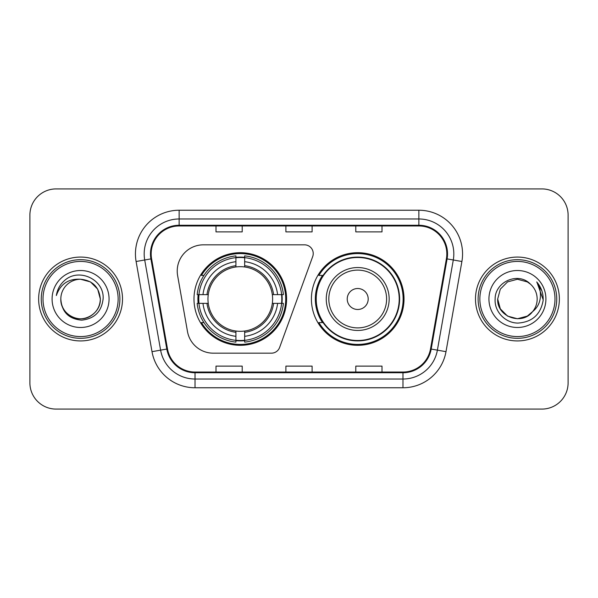 <?xml version="1.0" encoding="UTF-8"?>
<svg xmlns="http://www.w3.org/2000/svg" width="598" height="598" viewBox="0 0 598 598"><rect width="100%" height="100%" fill="white"/><g stroke="black" fill="none" stroke-linecap="round" stroke-linejoin="round"><path stroke-width="0.9" d="M177.225 271.044A26.207 26.207 0 0 0 177.621 275.596L187.48 331.509A26.207 26.207 0 0 0 213.292 353.171L271.417 353.171A8.738 8.738 0 0 0 279.632 347.423L312.702 256.557A8.738 8.738 0 0 0 304.494 244.829L203.432 244.829A26.207 26.207 0 0 0 177.225 271.044M311.409 299A46.308 46.308 0 0 0 357.716 345.308A46.308 46.308 0 0 0 404.016 299A46.308 46.308 0 0 0 357.716 252.692A46.308 46.308 0 0 0 311.409 299M193.984 299A46.308 46.308 0 0 0 240.284 345.308A46.308 46.308 0 0 0 286.591 299A46.308 46.308 0 0 0 240.284 252.692A46.308 46.308 0 0 0 193.984 299M198.14 303.365A42.376 42.376 0 0 1 198.14 294.635M322.509 322.591A42.376 42.376 0 0 1 322.509 275.409M29.9 215.123L29.9 382.877A26.207 26.207 0 0 0 56.107 409.084L541.893 409.084A26.207 26.207 0 0 0 568.1 382.877L568.1 215.123A26.207 26.207 0 0 0 541.893 188.916L56.107 188.916A26.207 26.207 0 0 0 29.9 215.123L29.9 382.877M38.638 299A41.935 41.935 0 0 0 80.573 340.935A41.935 41.935 0 0 0 122.515 299A41.935 41.935 0 0 0 80.573 257.065A41.935 41.935 0 0 0 38.638 299A41.935 41.935 0 0 0 80.573 340.935A41.935 41.935 0 0 0 122.515 299A41.935 41.935 0 0 0 80.573 257.065A41.935 41.935 0 0 0 38.638 299M475.485 299A41.935 41.935 0 0 0 517.427 340.935A41.935 41.935 0 0 0 559.362 299A41.935 41.935 0 0 0 517.427 257.065A41.935 41.935 0 0 0 475.485 299A41.935 41.935 0 0 0 517.427 340.935A41.935 41.935 0 0 0 559.362 299A41.935 41.935 0 0 0 517.427 257.065A41.935 41.935 0 0 0 475.485 299M151.167 253.918A27.957 27.957 0 0 1 179.131 225.962L418.869 225.962A27.957 27.957 0 0 1 446.407 258.77L430.508 348.94A27.957 27.957 0 0 1 402.97 372.038L195.03 372.038A27.957 27.957 0 0 1 167.492 348.94L151.593 258.77A27.957 27.957 0 0 1 151.167 253.918M150.472 253.918A28.659 28.659 0 0 0 150.905 258.897L166.805 349.06A28.659 28.659 0 0 0 195.03 372.741L402.97 372.741A28.659 28.659 0 0 0 431.195 349.06L447.095 258.897A28.659 28.659 0 0 0 418.869 225.259L179.131 225.259A28.659 28.659 0 0 0 150.472 253.918M136.105 261.505A43.684 43.684 0 0 1 179.131 210.234L418.869 210.234A43.684 43.684 0 0 1 461.895 261.505L445.996 351.669A43.684 43.684 0 0 1 402.97 387.766L195.03 387.766A43.684 43.684 0 0 1 152.004 351.669L136.105 261.505L144.709 259.988A34.946 34.946 0 0 1 179.131 218.973L418.869 218.973A34.946 34.946 0 0 1 453.291 259.988L437.392 350.151A34.946 34.946 0 0 1 402.97 379.027L195.03 379.027A34.946 34.946 0 0 1 160.608 350.151L144.709 259.988A34.946 34.946 0 0 1 144.178 253.918M541.893 188.916L56.107 188.916M56.107 409.084L541.893 409.084M568.1 382.877L568.1 215.123M285.896 225.962L285.896 231.875L312.104 231.875L312.104 225.962M215.998 225.962L215.998 231.875L242.212 231.875L242.212 225.962M355.788 225.962L355.788 231.875L382.002 231.875L382.002 225.962M312.104 372.038L312.104 366.126L285.896 366.126L285.896 372.038M242.212 372.038L242.212 366.126L215.998 366.126L215.998 372.038M382.002 372.038L382.002 366.126L355.788 366.126L355.788 372.038M118.142 299A37.569 37.569 0 0 0 80.573 261.431A37.569 37.569 0 0 0 43.004 299A37.569 37.569 0 0 0 80.573 336.569A37.569 37.569 0 0 0 118.142 299M119.892 299A39.319 39.319 0 0 0 80.573 259.682A39.319 39.319 0 0 0 41.255 299A39.319 39.319 0 0 0 80.573 338.319A39.319 39.319 0 0 0 119.892 299M80.573 279.251L90.448 281.897L97.676 289.126L100.322 299C99.156 287.003 92.57 280.417 80.573 279.251L90.448 281.897L97.676 289.126L100.322 299L97.676 289.126L90.448 281.897L80.573 279.251L90.448 281.897L97.676 289.126L100.322 299L97.676 289.126L90.448 281.897L80.573 279.251L90.448 281.897L97.676 289.126L100.322 299C100.06 306.445 96.764 312.149 90.448 316.103C78.136 323.989 60.151 313.606 60.824 299C61.736 311.969 68.688 319.018 81.672 320.154C94.402 318.771 101.548 311.722 103.095 299C104.628 280.111 80.087 267.867 65.563 279.662C60.42 283.773 57.348 289.066 56.339 295.539C60.405 283.953 68.486 278.526 80.573 279.251L90.448 281.897L97.676 289.126L100.322 299C101.002 313.606 83.01 323.989 70.699 316.103C64.382 312.149 61.093 306.445 60.824 299C60.151 313.606 78.136 323.989 90.448 316.103C96.764 312.149 100.06 306.445 100.322 299C100.06 306.445 96.764 312.149 90.448 316.103C78.136 323.989 60.151 313.606 60.824 299C61.093 306.445 64.382 312.149 70.699 316.103C83.01 323.989 101.002 313.606 100.322 299C101.002 313.606 83.01 323.989 70.699 316.103C64.382 312.149 61.093 306.445 60.824 299A19.749 19.749 0 0 1 80.573 279.251L90.448 281.897L97.676 289.126L100.322 299A19.749 19.749 0 0 0 100.314 298.282M52.086 299A28.487 28.487 0 0 0 80.573 327.487A28.487 28.487 0 0 0 109.06 299A28.487 28.487 0 0 0 80.573 270.513A28.487 28.487 0 0 0 52.086 299M244.657 340.359L244.657 342.116A43.333 43.333 0 0 0 283.4 303.365L281.643 303.365A41.591 41.591 0 0 1 244.657 340.359L244.657 336.315A37.569 37.569 0 0 0 277.599 303.365L272.314 303.365A32.329 32.329 0 0 0 244.657 266.97L244.657 257.641A41.591 41.591 0 0 1 281.643 294.635L283.4 294.635A43.333 43.333 0 0 0 244.657 255.884L244.657 257.641M198.932 303.365L197.176 303.365A43.333 43.333 0 0 0 235.918 342.116L235.918 340.359A41.591 41.591 0 0 1 198.932 303.365L202.976 303.365A37.569 37.569 0 0 0 235.918 336.315L235.918 331.03A32.329 32.329 0 0 0 272.314 303.365L273.607 303.365A33.608 33.608 0 0 1 244.657 332.324L244.657 336.315M235.918 257.641L235.918 255.884A43.333 43.333 0 0 0 197.176 294.635L198.932 294.635A41.591 41.591 0 0 1 235.918 257.641L235.918 261.685A37.569 37.569 0 0 0 202.976 294.635L208.254 294.635A32.329 32.329 0 0 0 235.918 331.03L235.918 332.324A33.608 33.608 0 0 1 206.968 303.365L202.976 303.365M199.014 303.365A41.501 41.501 0 0 1 199.014 294.635M244.657 257.731A41.501 41.501 0 0 0 235.918 257.731M281.561 294.635A41.501 41.501 0 0 1 281.561 303.365M281.643 294.635L277.599 294.635A37.569 37.569 0 0 0 244.657 261.685M277.599 303.365L281.643 303.365M235.918 336.315L235.918 340.359M272.314 294.635L277.599 294.635M244.657 331.083L244.657 332.324M235.918 331.03A32.329 32.329 0 0 1 208.254 303.365L206.968 303.365M244.657 340.269A41.501 41.501 0 0 1 235.918 340.269M202.976 294.635L198.932 294.635M235.918 266.917L235.918 261.685M244.657 266.97A32.329 32.329 0 0 0 208.254 294.635L206.968 294.635A33.608 33.608 0 0 1 235.918 265.676M244.657 266.917L244.657 265.676A33.608 33.608 0 0 1 273.607 294.635M203.933 275.409L201.459 275.409A45.433 45.433 0 0 1 285.717 299A45.433 45.433 0 0 1 201.459 322.591L203.933 322.591M368.196 299A10.487 10.487 0 0 0 357.716 288.513A10.487 10.487 0 0 0 347.229 299A10.487 10.487 0 0 0 357.716 309.487A10.487 10.487 0 0 0 368.196 299M389.163 299A31.455 31.455 0 0 0 357.716 267.545A31.455 31.455 0 0 0 326.261 299A31.455 31.455 0 0 0 357.716 330.455A31.455 31.455 0 0 0 389.163 299A31.455 31.455 0 0 1 357.716 330.455A31.455 31.455 0 0 1 326.261 299M399.21 299A41.501 41.501 0 0 0 357.716 257.499A41.501 41.501 0 0 0 316.215 299A41.501 41.501 0 0 0 357.716 340.501A41.501 41.501 0 0 0 399.21 299M403.142 299A45.433 45.433 0 0 1 318.884 322.591L323.092 322.591A41.89 41.89 0 0 0 399.606 299.097A41.89 41.89 0 0 0 323.092 275.409L318.884 275.409A45.433 45.433 0 0 1 403.142 299M527.301 316.103A19.749 19.749 0 0 0 532.631 311.603L527.301 316.103L517.427 318.749L507.553 316.103L500.324 308.874L497.678 299L500.324 289.126L507.553 281.897L517.427 279.251L527.301 281.897L530.366 284.08C518.242 271.372 494.905 281.837 495.129 299C494.202 311.7 505.474 323.167 518.062 323.077C532.242 322.053 540.599 314.518 543.141 300.48L543.186 299C543.111 292.519 540.951 286.831 536.712 281.935C539.942 287.219 541.07 292.908 540.121 299C539.254 304.09 536.757 308.291 532.631 311.603L527.301 316.103L517.427 318.749L507.553 316.103L500.324 308.874L497.678 299L500.324 308.874L507.553 316.103L517.427 318.749L527.301 316.103L532.631 311.603L527.301 316.103L517.427 318.749L507.553 316.103L500.324 308.874L497.678 299L500.324 308.874L507.553 316.103L517.427 318.749L527.301 316.103L532.631 311.603L527.301 316.103L517.427 318.749L507.553 316.103L500.324 308.874L497.678 299L500.324 308.874L507.553 316.103L517.427 318.749L527.301 316.103L532.631 311.603C535.614 307.925 537.131 303.724 537.176 299C537.064 293.042 534.791 288.064 530.366 284.08M554.996 299A37.569 37.569 0 0 0 517.427 261.431A37.569 37.569 0 0 0 479.858 299A37.569 37.569 0 0 0 517.427 336.569A37.569 37.569 0 0 0 554.996 299M556.745 299A39.319 39.319 0 0 0 517.427 259.682A39.319 39.319 0 0 0 478.108 299A39.319 39.319 0 0 0 517.427 338.319A39.319 39.319 0 0 0 556.745 299M497.678 299C496.661 316.559 521.553 325.761 532.227 312.074L532.631 311.603M488.94 299A28.487 28.487 0 0 0 517.427 327.487A28.487 28.487 0 0 0 545.914 299A28.487 28.487 0 0 0 517.427 270.513A28.487 28.487 0 0 0 488.94 299M536.907 282.151L543.171 299.748M536.712 281.935L541.863 290.86M418.869 210.234L418.869 225.259M144.709 259.988L150.905 258.897M195.03 387.766L195.03 372.741M402.97 372.741L402.97 387.766M431.195 349.06L445.996 351.669M152.004 351.669L166.805 349.06M447.095 258.897L461.895 261.505M179.131 210.234L179.131 225.259M244.657 331.03A32.329 32.329 0 0 0 272.314 303.365M281.95 303.365A41.89 41.89 0 0 0 281.95 294.635M244.657 257.334A41.89 41.89 0 0 0 235.918 257.334M235.918 340.666A41.89 41.89 0 0 0 244.657 340.666M386.607 299A28.891 28.891 0 0 0 357.716 270.109A28.891 28.891 0 0 0 328.818 299A28.891 28.891 0 0 0 357.716 327.891A28.891 28.891 0 0 0 386.607 299"/></g></svg>
